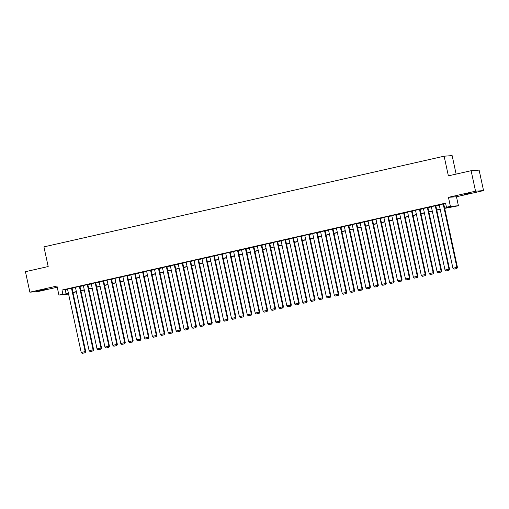 <?xml version="1.0" encoding="UTF-8"?>
<svg xmlns="http://www.w3.org/2000/svg" width="509" height="509" viewBox="0 0 509 509"><rect width="100%" height="100%" fill="white"/><g stroke="black" fill="none" stroke-linecap="round" stroke-linejoin="round"><path stroke-width="0.76" d="M45.555 289.456L38.919 290.69L45.555 289.456M470.647 193.127L464.017 194.362L470.647 193.127M68.6 294.087L58.917 295.055L68.448 293.394M456.128 174.103L452.132 155.608L444.122 156.193L43.933 246.878L48.19 266.544L25.45 271.691L29.878 292.179L37.889 291.593L57.218 287.216M444.122 156.193L448.372 175.859L471.111 170.706L479.122 170.121L483.55 190.608L475.54 191.193L448.448 197.333L450.401 206.342L458.412 205.757L444.688 208.372M448.448 197.333L456.465 196.748L483.55 190.608M456.465 196.748L458.412 205.757M471.111 170.706L475.54 191.193M72.004 288.113L67.519 289.112M79.913 286.325L75.427 287.318M87.822 284.531L83.336 285.524M95.73 282.737L91.245 283.736M103.639 280.949L99.153 281.941M111.547 279.155L107.062 280.147M119.456 277.36L114.977 278.359M127.365 275.573L122.885 276.565M135.273 273.778L130.794 274.771M143.182 271.984L138.702 272.983M151.09 270.196L146.611 271.189M158.999 268.402L154.52 269.395M166.907 266.608L162.428 267.607M174.816 264.82L170.337 265.813M182.725 263.026L178.245 264.018M190.633 261.232L186.154 262.23M198.542 259.444L194.063 260.436M206.45 257.649L201.971 258.642M214.359 255.855L209.88 256.854M222.268 254.067L217.788 255.06M230.176 252.273L225.697 253.266M238.085 250.479L233.606 251.478M246 248.691L241.514 249.684M253.908 246.897L249.423 247.889M261.817 245.103L257.331 246.101M269.725 243.315L265.24 244.307M277.634 241.52L273.148 242.513M285.543 239.726L281.057 240.725M293.451 237.938L288.966 238.931M301.36 236.144L296.874 237.137M309.268 234.35L304.783 235.349M317.177 232.562L312.691 233.555M325.086 230.768L320.6 231.76M332.994 228.974L328.509 229.973M340.903 227.186L336.417 228.178M348.811 225.392L344.326 226.384M356.72 223.597L352.234 224.596M364.629 221.809L360.143 222.802M372.537 220.015L368.052 221.008M380.446 218.221L375.96 219.22M388.354 216.433L383.869 217.426M396.263 214.639L391.777 215.631M404.171 212.845L399.692 213.844M412.08 211.057L407.601 212.049M419.989 209.263L415.509 210.255M427.897 207.468L423.418 208.467M435.806 205.681L431.327 206.673M444.637 208.149L449.695 207.004L446.444 207.239L445.56 203.142L61.983 290.06L67.563 289.297M72.043 288.279L75.472 287.502M79.951 286.491L83.381 285.714M87.86 284.696L91.289 283.92M95.768 282.902L99.198 282.126M103.677 281.114L107.106 280.338M111.586 279.32L115.015 278.544M119.494 277.526L122.923 276.75M127.403 275.738L130.832 274.962M135.311 273.944L138.741 273.168M143.22 272.15L146.649 271.373M151.128 270.362L154.558 269.585M159.037 268.567L162.466 267.791M166.946 266.773L170.375 265.997M174.854 264.985L178.284 264.209M182.763 263.191L186.192 262.415M190.671 261.397L194.101 260.621M198.58 259.609L202.009 258.833M206.489 257.815L209.918 257.039M214.397 256.021L217.827 255.244M222.306 254.233L225.735 253.457M230.214 252.439L233.644 251.662M238.123 250.644L241.552 249.868M246.032 248.856L249.461 248.08M253.94 247.062L257.369 246.286M261.849 245.268L265.278 244.492M269.757 243.48L273.187 242.704M277.666 241.686L281.095 240.91M285.574 239.892L289.004 239.115M293.483 238.104L296.912 237.328M301.392 236.31L304.821 235.533M309.3 234.515L312.736 233.739M317.209 232.728L320.645 231.951M325.117 230.933L328.553 230.157M333.026 229.139L336.462 228.363M340.941 227.351L344.37 226.575M348.85 225.557L352.279 224.781M356.758 223.763L360.187 222.987M364.667 221.975L368.096 221.199M372.575 220.181L376.005 219.404M380.484 218.386L383.913 217.61M388.392 216.599L391.822 215.822M396.301 214.804L399.73 214.028M404.21 213.01L407.639 212.234M412.118 211.222L415.548 210.44M420.027 209.428L423.456 208.652M427.935 207.634L431.365 206.858M435.844 205.846L439.273 205.063M443.753 204.052L445.661 203.619M443.714 203.886L439.235 204.879M58.917 295.055L56.963 286.039L29.878 292.179M61.983 290.06L62.868 294.157M446.444 207.239L450.401 206.342M68.492 293.617L67.633 293.808L68.524 293.744M440.209 209.384L436.779 210.16M432.3 211.178L428.871 211.954M424.391 212.972L420.962 213.748M416.483 214.76L413.054 215.536M408.574 216.554L405.139 217.33M400.666 218.348L397.23 219.124M392.757 220.136L389.321 220.912M384.849 221.93L381.413 222.707M376.934 223.725L373.504 224.501M369.025 225.512L365.596 226.289M361.116 227.307L357.687 228.083M353.208 229.101L349.778 229.877M345.299 230.889L341.87 231.665M337.391 232.683L333.961 233.459M329.482 234.477L326.053 235.253M321.573 236.265L318.144 237.041M313.665 238.059L310.236 238.836M305.756 239.854L302.327 240.63M297.848 241.641L294.418 242.418M289.939 243.436L286.51 244.212M282.031 245.23L278.601 246.006M274.122 247.018L270.693 247.794M266.213 248.812L262.784 249.588M258.305 250.606L254.875 251.382M250.396 252.394L246.967 253.177M242.488 254.188L239.058 254.964M234.579 255.982L231.15 256.759M226.67 257.77L223.241 258.553M218.762 259.565L215.332 260.341M210.853 261.359L207.424 262.135M202.945 263.147L199.515 263.929M195.036 264.941L191.607 265.717M187.127 266.735L183.698 267.511M179.219 268.523L175.79 269.306M171.31 270.317L167.881 271.093M163.402 272.111L159.972 272.888M155.493 273.899L152.064 274.682M147.585 275.693L144.155 276.47M139.676 277.488L136.247 278.264M131.767 279.276L128.338 280.058M123.859 281.07L120.423 281.846M115.95 282.864L112.514 283.64M108.042 284.652L104.606 285.434M100.133 286.446L96.697 287.222M92.224 288.24L88.789 289.017M84.309 290.028L80.88 290.811M76.401 291.822L72.972 292.599M72.927 292.376L76.356 291.6M80.836 290.588L84.265 289.812M88.744 288.794L92.174 288.018M96.653 287L100.082 286.223M104.561 285.212L107.991 284.436M112.47 283.418L115.899 282.641M120.378 281.623L123.808 280.847M128.287 279.835L131.716 279.059M136.196 278.041L139.625 277.265M144.104 276.247L147.534 275.471M152.013 274.459L155.442 273.677M159.921 272.665L163.351 271.889M167.83 270.871L171.259 270.094M175.739 269.083L179.168 268.3M183.647 267.289L187.077 266.512M191.556 265.494L194.985 264.718M199.464 263.707L202.894 262.924M207.373 261.912L210.802 261.136M215.282 260.118L218.711 259.342M223.19 258.33L226.62 257.548M231.099 256.536L234.528 255.76M239.007 254.742L242.437 253.966M246.916 252.954L250.352 252.171M254.824 251.16L258.26 250.383M262.733 249.365L266.169 248.589M270.642 247.578L274.077 246.795M278.557 245.783L281.986 245.007M286.465 243.989L289.895 243.213M294.374 242.201L297.803 241.419M302.282 240.407L305.712 239.631M310.191 238.613L313.62 237.837M318.1 236.825L321.529 236.042M326.008 235.031L329.438 234.255M333.917 233.237L337.346 232.46M341.825 231.449L345.255 230.666M349.734 229.654L353.163 228.878M357.642 227.86L361.072 227.084M365.551 226.072L368.98 225.29M373.46 224.278L376.889 223.502M381.368 222.484L384.798 221.708M389.277 220.696L392.706 219.913M397.185 218.902L400.615 218.126M405.094 217.108L408.523 216.331M413.003 215.32L416.432 214.537M420.911 213.526L424.341 212.749M428.82 211.731L432.249 210.955M436.728 209.943L440.158 209.161M65.235 289.825L66.119 293.922M443.174 203.924L456.885 267.346L457.426 267.308L443.702 203.823M439.222 204.822L452.934 268.243L456.885 267.346L456.688 268.536L453.92 269.159L456.688 268.536M457.426 267.308L456.904 268.517M453.92 269.159L452.934 268.243M435.265 205.719L448.976 269.14L449.517 269.096L435.793 205.617M431.314 206.616L445.025 270.031L448.976 269.14L448.779 270.324L446.011 270.953L448.779 270.324M449.517 269.096L448.995 270.311M446.011 270.953L445.025 270.031M427.356 207.507L441.068 270.928L441.608 270.89L427.884 207.411M423.405 208.404L437.116 271.825L441.068 270.928L440.87 272.118L438.103 272.748L440.87 272.118M441.608 270.89L441.087 272.099M438.103 272.748L437.116 271.825M419.448 209.301L433.159 272.722L433.7 272.684L419.976 209.199M415.497 210.198L429.208 273.619L433.159 272.722L432.962 273.912L430.194 274.536L432.962 273.912M433.7 272.684L433.178 273.893M430.194 274.536L429.208 273.619M411.539 211.095L425.25 274.516L425.791 274.472L412.067 210.993M407.588 211.992L421.299 275.407L425.25 274.516L425.053 275.7L422.285 276.33L425.053 275.7M425.791 274.472L425.269 275.687M422.285 276.33L421.299 275.407M403.631 212.883L417.342 276.304L417.883 276.266L404.159 212.787M399.673 213.78L413.391 277.201L417.342 276.304L417.145 277.494L414.377 278.124L417.145 277.494M417.883 276.266L417.361 277.475M414.377 278.124L413.391 277.201M395.722 214.677L409.433 278.099L409.974 278.06L396.25 214.575M391.765 215.574L405.482 278.996L409.433 278.099L409.236 279.288L406.468 279.912L409.236 279.288M409.974 278.06L409.452 279.269M406.468 279.912L405.482 278.996M387.813 216.471L401.525 279.893L402.065 279.848L388.342 216.37M383.856 217.368L397.574 280.783L401.525 279.893L401.327 281.076L398.56 281.706L401.327 281.076M402.065 279.848L401.544 281.063M398.56 281.706L397.574 280.783M379.905 218.259L393.616 281.681L394.157 281.642L380.433 218.164M375.947 219.156L389.665 282.578L393.616 281.681L393.419 282.87L390.645 283.5L393.419 282.87M394.157 281.642L393.635 282.851M390.645 283.5L389.665 282.578M371.996 220.053L385.707 283.475L386.248 283.437L372.524 219.952M368.039 220.951L381.75 284.372L385.707 283.475L385.51 284.665L382.736 285.288L385.51 284.665M386.248 283.437L385.727 284.646M382.736 285.288L381.75 284.372M364.088 221.848L377.799 285.269L378.34 285.225L364.616 221.746M360.13 222.745L373.841 286.16L377.799 285.269L377.595 286.452L374.828 287.082L377.595 286.452M378.34 285.225L377.818 286.44M374.828 287.082L373.841 286.16M356.179 223.636L369.89 287.057L370.431 287.019L356.707 223.54M352.222 224.533L365.933 287.954L369.89 287.057L369.687 288.247L366.919 288.877L369.687 288.247M370.431 287.019L369.903 288.228M366.919 288.877L365.933 287.954M348.271 225.43L361.982 288.851L362.523 288.813L348.799 225.328M344.313 226.327L358.024 289.748L361.982 288.851L361.778 290.041L359.01 290.664L361.778 290.041M362.523 288.813L361.994 290.022M359.01 290.664L358.024 289.748M340.362 227.224L354.073 290.645L354.614 290.601L340.89 227.122M336.404 228.121L350.116 291.536L354.073 290.645L353.87 291.829L351.102 292.459L353.87 291.829M354.614 290.601L354.086 291.816M351.102 292.459L350.116 291.536M332.453 229.012L346.165 292.433L346.705 292.395L332.981 228.916M328.496 229.909L342.207 293.33L346.165 292.433L345.961 293.623L343.193 294.253L345.961 293.623M346.705 292.395L346.177 293.604M343.193 294.253L342.207 293.33M324.545 230.806L338.256 294.227L338.797 294.189L325.073 230.704M320.587 231.703L334.298 295.125L338.256 294.227L338.052 295.417L335.285 296.041L338.052 295.417M338.797 294.189L338.269 295.398M335.285 296.041L334.298 295.125M316.636 232.6L330.347 296.022L330.888 295.977L317.164 232.498M312.679 233.497L326.39 296.912L330.347 296.022L330.144 297.205L327.376 297.835L330.144 297.205M330.888 295.977L330.36 297.192M327.376 297.835L326.39 296.912M308.728 234.388L322.439 297.81L322.98 297.771L309.256 234.293M304.77 235.285L318.481 298.707L322.439 297.81L322.235 298.999L319.467 299.629L322.235 298.999M322.98 297.771L322.452 298.98M319.467 299.629L318.481 298.707M300.819 236.182L314.53 299.604L315.071 299.566L301.347 236.081M296.862 237.079L310.573 300.501L314.53 299.604L314.327 300.794L311.559 301.417L314.327 300.794M315.071 299.566L314.543 300.774M311.559 301.417L310.573 300.501M292.91 237.977L306.622 301.398L307.162 301.353L293.438 237.875M288.953 238.874L302.664 302.289L306.622 301.398L306.418 302.581L303.65 303.211L306.418 302.581M307.162 301.353L306.634 302.569M303.65 303.211L302.664 302.289M285.002 239.764L298.713 303.186L299.254 303.148L285.53 239.669M281.044 240.662L294.756 304.083L298.713 303.186L298.509 304.376L295.742 305.006L298.509 304.376M299.254 303.148L298.726 304.357M295.742 305.006L294.756 304.083M277.093 241.559L290.804 304.98L291.345 304.942L277.621 241.457M273.136 242.456L286.847 305.877L290.804 304.98L290.601 306.17L287.833 306.793L290.601 306.17M291.345 304.942L290.817 306.151M287.833 306.793L286.847 305.877M269.185 243.353L282.896 306.774L283.437 306.73L269.713 243.251M265.227 244.25L278.938 307.665L282.896 306.774L282.692 307.958L279.925 308.588L282.692 307.958M283.437 306.73L282.909 307.945M279.925 308.588L278.938 307.665M261.27 245.141L274.987 308.562L275.528 308.524L261.804 245.045M257.319 246.038L271.03 309.459L274.987 308.562L274.784 309.752L272.016 310.382L274.784 309.752M275.528 308.524L275 309.739M272.016 310.382L271.03 309.459M253.361 246.935L267.079 310.356L267.619 310.318L253.896 246.833M249.41 247.832L263.121 311.253L267.079 310.356L266.875 311.546L264.107 312.17L266.875 311.546M267.619 310.318L267.091 311.527M264.107 312.17L263.121 311.253M245.453 248.729L259.17 312.151L259.711 312.106L245.981 248.627M241.501 249.626L255.213 313.041L259.17 312.151L258.966 313.334L256.199 313.964L258.966 313.334M259.711 312.106L259.183 313.321M256.199 313.964L255.213 313.041M237.544 250.517L251.261 313.938L251.802 313.9L238.072 250.422M233.593 251.414L247.304 314.836L251.261 313.938L251.058 315.128L248.29 315.758L251.058 315.128M251.802 313.9L251.274 315.116M248.29 315.758L247.304 314.836M229.635 252.311L243.353 315.733L243.894 315.695L230.163 252.216M225.684 253.208L239.395 316.63L243.353 315.733L243.149 316.922L240.382 317.546L243.149 316.922M243.894 315.695L243.366 316.903M240.382 317.546L239.395 316.63M221.727 254.106L235.438 317.527L235.985 317.482L222.255 254.004M217.776 255.003L231.487 318.418L235.438 317.527L235.241 318.71L232.473 319.34L235.241 318.71M235.985 317.482L235.457 318.698M232.473 319.34L231.487 318.418M213.818 255.893L227.529 319.315L228.077 319.277L214.346 255.798M209.867 256.791L223.578 320.212L227.529 319.315L227.332 320.505L224.564 321.134L227.332 320.505M228.077 319.277L227.548 320.492M224.564 321.134L223.578 320.212M205.91 257.688L219.621 321.109L220.168 321.071L206.438 257.592M201.958 258.585L215.67 322.006L219.621 321.109L219.424 322.299L216.656 322.922L219.424 322.299M220.168 321.071L219.64 322.28M216.656 322.922L215.67 322.006M198.001 259.482L211.712 322.903L212.253 322.859L198.529 259.38M194.05 260.379L207.761 323.8L211.712 322.903L211.515 324.087L208.747 324.717L211.515 324.087M212.253 322.859L211.731 324.074M208.747 324.717L207.761 323.8M190.092 261.27L203.804 324.691L204.344 324.653L190.621 261.174M186.141 262.167L199.852 325.588L203.804 324.691L203.606 325.881L200.839 326.511L203.606 325.881M204.344 324.653L203.823 325.868M200.839 326.511L199.852 325.588M182.184 263.064L195.895 326.485L196.436 326.447L182.712 262.968M178.233 263.961L191.944 327.382L195.895 326.485L195.698 327.675L192.93 328.299L195.698 327.675M196.436 326.447L195.914 327.656M192.93 328.299L191.944 327.382M174.275 264.858L187.986 328.28L188.527 328.235L174.803 264.756M170.324 265.755L184.035 329.177L187.986 328.28L187.789 329.463L185.022 330.093L187.789 329.463M188.527 328.235L188.006 329.45M185.022 330.093L184.035 329.177M166.367 266.646L180.078 330.067L180.619 330.029L166.895 266.551M162.416 267.543L176.127 330.965L180.078 330.067L179.881 331.257L177.113 331.887L179.881 331.257M180.619 330.029L180.097 331.244M177.113 331.887L176.127 330.965M158.458 268.44L172.169 331.862L172.71 331.823L158.986 268.345M154.507 269.337L168.218 332.759L172.169 331.862L171.972 333.051L169.204 333.675L171.972 333.051M172.71 331.823L172.188 333.032M169.204 333.675L168.218 332.759M150.549 270.234L164.261 333.656L164.801 333.611L151.078 270.133M146.598 271.132L160.31 334.553L164.261 333.656L164.063 334.839L161.296 335.469L164.063 334.839M164.801 333.611L164.28 334.827M161.296 335.469L160.31 334.553M142.641 272.022L156.352 335.444L156.893 335.406L143.169 271.927M138.69 272.919L152.401 336.341L156.352 335.444L156.155 336.634L153.387 337.263L156.155 336.634M156.893 335.406L156.371 336.621M153.387 337.263L152.401 336.341M134.732 273.817L148.443 337.238L148.984 337.2L135.26 273.721M130.781 274.714L144.492 338.135L148.443 337.238L148.246 338.428L145.479 339.051L148.246 338.428M148.984 337.2L148.463 338.409M145.479 339.051L144.492 338.135M126.824 275.611L140.535 339.032L141.076 338.988L127.352 275.509M122.873 276.508L136.584 339.929L140.535 339.032L140.338 340.216L137.57 340.845L140.338 340.216M141.076 338.988L140.554 340.203M137.57 340.845L136.584 339.929M118.915 277.399L132.626 340.82L133.167 340.782L119.443 277.303M114.958 278.296L128.675 341.717L132.626 340.82L132.429 342.01L129.661 342.64L132.429 342.01M133.167 340.782L132.645 341.997M129.661 342.64L128.675 341.717M111.007 279.193L124.718 342.614L125.259 342.576L111.535 279.097M107.049 280.09L120.767 343.511L124.718 342.614L124.52 343.804L121.753 344.428L124.52 343.804M125.259 342.576L124.737 343.785M121.753 344.428L120.767 343.511M103.098 280.987L116.809 344.408L117.35 344.364L103.626 280.885M99.14 281.884L112.858 345.306L116.809 344.408L116.612 345.592L113.844 346.222L116.612 345.592M117.35 344.364L116.828 345.579M113.844 346.222L112.858 345.306M95.189 282.775L108.901 346.196L109.441 346.158L95.717 282.68M91.232 283.672L104.949 347.093L108.901 346.196L108.703 347.386L105.929 348.016L108.703 347.386M109.441 346.158L108.92 347.373M105.929 348.016L104.949 347.093M87.281 284.569L100.992 347.991L101.533 347.952L87.809 284.474M83.323 285.466L97.041 348.888L100.992 347.991L100.795 349.18L98.021 349.804L100.795 349.18M101.533 347.952L101.011 349.161M98.021 349.804L97.041 348.888M79.372 286.363L93.083 349.785L93.624 349.74L79.9 286.262M75.415 287.261L89.126 350.682L93.083 349.785L92.88 350.968L90.112 351.598L92.88 350.968M93.624 349.74L93.102 350.956M90.112 351.598L89.126 350.682M71.464 288.151L85.175 351.573L85.716 351.534L71.992 288.056M67.506 289.048L81.217 352.47L85.175 351.573L84.971 352.762L82.203 353.392L84.971 352.762M85.716 351.534L85.188 352.75M82.203 353.392L81.217 352.47"/></g></svg>
